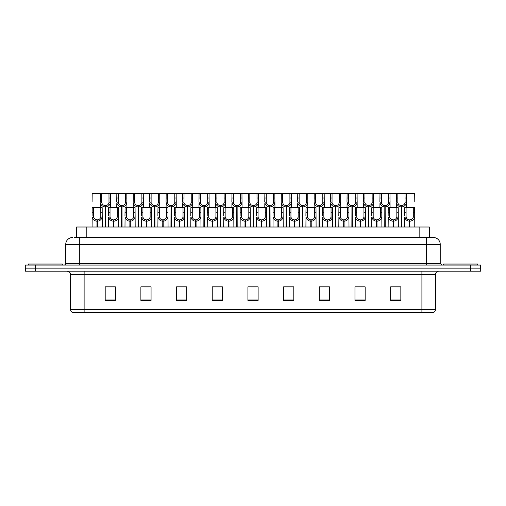 <?xml version="1.0" encoding="UTF-8"?>
<svg xmlns="http://www.w3.org/2000/svg" width="506" height="506" viewBox="0 0 506 506"><rect width="100%" height="100%" fill="white"/><g stroke="black" fill="none" stroke-linecap="round" stroke-linejoin="round"><path stroke-width="0.76" d="M76.621 237.535L76.621 227.004L429.347 227.004L429.347 237.535M435.502 309.375C435.407 311.007 434.591 312.094 433.054 312.638L421.909 312.638L421.909 309.375L435.502 309.375L435.502 274.581A3.397 3.397 0 0 1 438.904 271.178M421.909 312.638L72.978 312.638A3.397 3.397 0 0 1 70.53 309.375L70.53 274.581C70.328 272.513 69.195 271.38 67.134 271.178M470.504 271.178L480.7 271.178L480.7 268.123L25.3 268.123L25.3 265.062L35.496 265.062L35.496 268.123L470.504 268.123L470.504 271.178L25.332 271.178L25.332 268.123M400.841 300.438L400.841 286.845L390.645 286.845L390.645 300.438L400.841 300.438M365.161 300.438L365.161 286.845L354.965 286.845L354.965 300.438L365.161 300.438M329.476 300.438L329.476 286.845L319.286 286.845L319.286 300.438L329.476 300.438M293.796 300.438L293.796 286.845L283.6 286.845L283.6 300.438L293.796 300.438M115.387 300.438L115.387 286.845L105.191 286.845L105.191 300.438L115.387 300.438M151.066 300.438L151.066 286.845L140.877 286.845L140.877 300.438L151.066 300.438M186.752 300.438L186.752 286.845L176.556 286.845L176.556 300.438L186.752 300.438M222.431 300.438L222.431 286.845L212.235 286.845L212.235 300.438L222.431 300.438M258.117 300.438L258.117 286.845L247.921 286.845L247.921 300.438L258.117 300.438M480.7 271.178L480.7 268.123M324.903 286.915L321.753 286.845M357.793 286.845L362.891 286.915M398.892 286.845L395.787 286.845M390.689 286.845L400.841 286.915M217.966 286.915L214.867 286.845M185.07 286.915L181.97 286.845M176.872 286.845L186.752 286.915M143.976 286.915L149.074 286.915M111.08 286.845L107.93 286.845M292.006 286.845L288.856 286.845M283.758 286.915L293.796 286.915M250.862 286.915L255.96 286.915M222.431 286.915L212.235 286.915M115.387 286.915L105.191 286.915M329.476 286.915L319.286 286.915M74.344 237.535L431.776 237.535M74.192 237.535L79.334 237.535L79.334 244.335L65.742 244.335L65.742 263.367A1.701 1.701 0 0 1 64.041 265.062M72.535 237.535A6.799 6.799 0 0 0 65.742 244.335M433.433 237.535A6.799 6.799 0 0 1 440.226 244.335L426.634 244.335L426.634 237.535L433.326 237.535M440.226 244.335L440.226 263.367L441.928 265.062M480.668 265.062L480.668 268.123L480.668 265.062L35.496 265.062M105.159 227.004L105.223 205.594C103.477 205.417 102.326 204.494 101.769 202.83L101.788 193.362L110.378 193.362L110.479 207.631M105.159 206.954C102.629 206.669 101.036 205.291 100.378 202.83L100.283 207.631M100.283 201.609L100.39 193.362L101.788 193.362M105.545 227.004L105.545 205.594C107.291 205.417 108.442 204.494 108.992 202.83L108.98 193.362M105.545 205.594L105.609 227.004M105.223 205.594L105.223 227.004M110.479 201.609L110.39 202.83C109.732 205.291 108.139 206.669 105.609 206.954M100.39 193.362L92.187 193.362L92.086 201.609M96.962 227.004L97.019 219.87C95.273 219.686 94.129 218.763 93.572 217.099L93.591 207.631L102.174 207.631L102.282 227.004M96.962 221.223C94.426 220.939 92.832 219.566 92.181 217.099L92.086 227.004M92.086 215.885L92.187 207.631L93.591 207.631M97.348 227.004L97.348 219.87C99.094 219.686 100.239 218.763 100.795 217.099L100.776 207.631M97.348 219.87L97.405 227.004M97.019 219.87L97.019 227.004M102.282 215.885L102.187 217.099C101.535 219.566 99.941 220.939 97.405 221.223M62.339 265.062L62.339 264.043L28.361 264.043L28.361 265.062M477.607 265.062L477.607 264.043L443.623 264.043L443.623 265.062M121.611 227.004L121.668 205.594C119.922 205.417 118.771 204.494 118.221 202.83L118.233 193.362L126.823 193.362L126.93 207.631M121.611 206.954C119.074 206.669 117.481 205.291 116.823 202.83L116.734 207.631M116.734 201.609L116.835 193.362L118.233 193.362M121.997 227.004L121.997 205.594C123.736 205.417 124.887 204.494 125.444 202.83L125.425 193.362M121.997 205.594L122.054 227.004M121.668 205.594L121.668 227.004M126.93 201.609L126.835 202.83C126.184 205.291 124.584 206.669 122.054 206.954M138.056 227.004L138.113 205.594C136.373 205.417 135.222 204.494 134.666 202.83L134.685 193.362L143.274 193.362L143.375 207.631M138.056 206.954C135.526 206.669 133.926 205.291 133.274 202.83L133.179 207.631M133.179 201.609L133.287 193.362L134.685 193.362M138.442 227.004L138.442 205.594C140.187 205.417 141.338 204.494 141.889 202.83L141.876 193.362M138.442 205.594L138.499 227.004M138.113 205.594L138.113 227.004M143.375 201.609L143.28 202.83C142.629 205.291 141.035 206.669 138.499 206.954M154.501 227.004L154.564 205.594C152.818 205.417 151.667 204.494 151.117 202.83L151.13 193.362L159.719 193.362L159.826 207.631M154.501 206.954C151.971 206.669 150.377 205.291 149.719 202.83L149.631 207.631M149.631 201.609L149.732 193.362L151.13 193.362M154.887 227.004L154.887 205.594C156.632 205.417 157.783 204.494 158.34 202.83L158.321 193.362M154.887 205.594L154.95 227.004M154.564 205.594L154.564 227.004M159.826 201.609L159.732 202.83C159.074 205.291 157.48 206.669 154.95 206.954M170.952 227.004L171.009 205.594C169.263 205.417 168.118 204.494 167.562 202.83L167.581 193.362L176.164 193.362L176.271 207.631M170.952 206.954C168.416 206.669 166.822 205.291 166.17 202.83L166.076 207.631M166.076 201.609L166.183 193.362L167.581 193.362M171.338 227.004L171.338 205.594C173.084 205.417 174.228 204.494 174.785 202.83L174.766 193.362M171.338 205.594L171.395 227.004M171.009 205.594L171.009 227.004M176.271 201.609L176.177 202.83C175.525 205.291 173.931 206.669 171.395 206.954M110.378 193.362L116.835 193.362M126.823 193.362L133.287 193.362M143.274 193.362L149.732 193.362M159.719 193.362L166.183 193.362M113.407 227.004L113.471 219.87C111.725 219.686 110.574 218.763 110.017 217.099L110.036 207.631L118.625 207.631L118.727 227.004M113.407 221.223C110.877 220.939 109.283 219.566 108.626 217.099L108.531 227.004M108.531 215.885L108.638 207.631L110.036 207.631M113.793 227.004L113.793 219.87C115.539 219.686 116.69 218.763 117.24 217.099L117.228 207.631M113.793 219.87L113.85 227.004M113.471 219.87L113.471 227.004M118.727 215.885L118.638 217.099C117.98 219.566 116.386 220.939 113.85 221.223M129.859 227.004L129.915 219.87C128.17 219.686 127.019 218.763 126.468 217.099L126.481 207.631L135.07 207.631L135.178 227.004M129.859 221.223C127.322 220.939 125.728 219.566 125.071 217.099L124.982 227.004M124.982 215.885L125.083 207.631L126.481 207.631M130.244 227.004L130.244 219.87C131.984 219.686 133.135 218.763 133.692 217.099L133.673 207.631M130.244 219.87L130.301 227.004M129.915 219.87L129.915 227.004M135.178 215.885L135.083 217.099C134.425 219.566 132.831 220.939 130.301 221.223M146.304 227.004L146.361 219.87C144.621 219.686 143.47 218.763 142.913 217.099L142.932 207.631L151.522 207.631L151.623 227.004M146.304 221.223C143.767 220.939 142.173 219.566 141.522 217.099L141.427 227.004M141.427 215.885L141.535 207.631L142.932 207.631M146.689 227.004L146.689 219.87C148.435 219.686 149.58 218.763 150.137 217.099L150.124 207.631M146.689 219.87L146.746 227.004M146.361 219.87L146.361 227.004M151.623 215.885L151.528 217.099C150.877 219.566 149.283 220.939 146.746 221.223M162.749 227.004L162.812 219.87C161.066 219.686 159.915 218.763 159.365 217.099L159.377 207.631L167.967 207.631L168.068 227.004M162.749 221.223C160.219 220.939 158.625 219.566 157.967 217.099L157.878 227.004M157.878 215.885L157.98 207.631L159.377 207.631M163.134 227.004L163.134 219.87C164.88 219.686 166.031 218.763 166.582 217.099L166.569 207.631M163.134 219.87L163.198 227.004M162.812 219.87L162.812 227.004M168.068 215.885L167.979 217.099C167.322 219.566 165.728 220.939 163.198 221.223M179.2 227.004L179.257 219.87C177.511 219.686 176.366 218.763 175.81 217.099L175.829 207.631L184.412 207.631L184.519 227.004M179.2 221.223C176.664 220.939 175.07 219.566 174.418 217.099L174.323 227.004M174.323 215.885L174.425 207.631L175.829 207.631M179.586 227.004L179.586 219.87C181.331 219.686 182.476 218.763 183.033 217.099L183.014 207.631M179.586 219.87L179.643 227.004M179.257 219.87L179.257 227.004M184.519 215.885L184.424 217.099C183.773 219.566 182.179 220.939 179.643 221.223M195.645 227.004L195.708 219.87C193.962 219.686 192.811 218.763 192.255 217.099L192.274 207.631L200.863 207.631L200.964 227.004M195.645 221.223C193.115 220.939 191.521 219.566 190.863 217.099L190.768 227.004M190.768 215.885L190.876 207.631L192.274 207.631M196.031 227.004L196.031 219.87C197.776 219.686 198.928 218.763 199.478 217.099L199.465 207.631M196.031 219.87L196.094 227.004M195.708 219.87L195.708 227.004M200.964 215.885L200.876 217.099C200.218 219.566 198.624 220.939 196.094 221.223M212.096 227.004L212.153 219.87C210.407 219.686 209.256 218.763 208.706 217.099L208.719 207.631L217.308 207.631L217.416 227.004M212.096 221.223C209.56 220.939 207.966 219.566 207.308 217.099L207.22 227.004M207.22 215.885L207.321 207.631L208.719 207.631M212.482 227.004L212.482 219.87C214.221 219.686 215.373 218.763 215.929 217.099L215.91 207.631M212.482 219.87L212.539 227.004M212.153 219.87L212.153 227.004M217.416 215.885L217.321 217.099C216.663 219.566 215.069 220.939 212.539 221.223M228.541 227.004L228.598 219.87C226.859 219.686 225.708 218.763 225.151 217.099L225.17 207.631L233.759 207.631L233.861 227.004M228.541 221.223C226.005 220.939 224.411 219.566 223.76 217.099L223.665 227.004M223.665 215.885L223.772 207.631L225.17 207.631M228.927 227.004L228.927 219.87C230.673 219.686 231.818 218.763 232.374 217.099L232.362 207.631M228.927 219.87L228.984 227.004M228.598 219.87L228.598 227.004M233.861 215.885L233.766 217.099C233.114 219.566 231.52 220.939 228.984 221.223M244.986 227.004L245.049 219.87C243.304 219.686 242.153 218.763 241.602 217.099L241.615 207.631L250.204 207.631L250.306 227.004M244.986 221.223C242.456 220.939 240.862 219.566 240.205 217.099L240.116 227.004M240.116 215.885L240.217 207.631L241.615 207.631M245.372 227.004L245.372 219.87C247.118 219.686 248.269 218.763 248.819 217.099L248.807 207.631M245.372 219.87L245.435 227.004M245.049 219.87L245.049 227.004M250.306 215.885L250.217 217.099C249.559 219.566 247.965 220.939 245.435 221.223M261.438 227.004L261.494 219.87C259.749 219.686 258.604 218.763 258.047 217.099L258.066 207.631L266.649 207.631L266.757 227.004M261.438 221.223C258.901 220.939 257.307 219.566 256.656 217.099L256.561 227.004M256.561 215.885L256.668 207.631L258.066 207.631M261.823 227.004L261.823 219.87C263.569 219.686 264.714 218.763 265.27 217.099L265.252 207.631M261.823 219.87L261.88 227.004M261.494 219.87L261.494 227.004M266.757 215.885L266.662 217.099C266.011 219.566 264.417 220.939 261.88 221.223M277.883 227.004L277.946 219.87C276.2 219.686 275.049 218.763 274.492 217.099L274.511 207.631L283.101 207.631L283.202 227.004M277.883 221.223C275.353 220.939 273.759 219.566 273.101 217.099L273.006 227.004M273.006 215.885L273.113 207.631L274.511 207.631M278.268 227.004L278.268 219.87C280.014 219.686 281.165 218.763 281.715 217.099L281.703 207.631M278.268 219.87L278.332 227.004M277.946 219.87L277.946 227.004M283.202 215.885L283.113 217.099C282.456 219.566 280.862 220.939 278.332 221.223M294.334 227.004L294.391 219.87C292.645 219.686 291.494 218.763 290.944 217.099L290.956 207.631L299.546 207.631L299.653 227.004M294.334 221.223C291.798 220.939 290.204 219.566 289.546 217.099L289.457 227.004M289.457 215.885L289.558 207.631L290.956 207.631M294.72 227.004L294.72 219.87C296.459 219.686 297.61 218.763 298.167 217.099L298.148 207.631M294.72 219.87L294.777 227.004M294.391 219.87L294.391 227.004M299.653 215.885L299.558 217.099C298.901 219.566 297.307 220.939 294.777 221.223M310.779 227.004L310.836 219.87C309.096 219.686 307.945 218.763 307.389 217.099L307.408 207.631L315.997 207.631L316.098 227.004M310.779 221.223C308.249 220.939 306.649 219.566 305.997 217.099L305.902 227.004M305.902 215.885L306.01 207.631L307.408 207.631M311.165 227.004L311.165 219.87C312.91 219.686 314.062 218.763 314.612 217.099L314.599 207.631M311.165 219.87L311.222 227.004M310.836 219.87L310.836 227.004M316.098 215.885L316.003 217.099C315.352 219.566 313.758 220.939 311.222 221.223M327.224 227.004L327.287 219.87C325.541 219.686 324.39 218.763 323.84 217.099L323.853 207.631L332.442 207.631L332.543 227.004M327.224 221.223C324.694 220.939 323.1 219.566 322.442 217.099L322.354 227.004M322.354 215.885L322.455 207.631L323.853 207.631M327.61 227.004L327.61 219.87C329.355 219.686 330.507 218.763 331.057 217.099L331.044 207.631M327.61 219.87L327.673 227.004M327.287 219.87L327.287 227.004M332.543 215.885L332.455 217.099C331.797 219.566 330.203 220.939 327.673 221.223M343.675 227.004L343.732 219.87C341.986 219.686 340.842 218.763 340.285 217.099L340.304 207.631L348.887 207.631L348.995 227.004M343.675 221.223C341.139 220.939 339.545 219.566 338.893 217.099L338.799 227.004M338.799 215.885L338.906 207.631L340.304 207.631M344.061 227.004L344.061 219.87C345.807 219.686 346.952 218.763 347.508 217.099L347.489 207.631M344.061 219.87L344.118 227.004M343.732 219.87L343.732 227.004M348.995 215.885L348.9 217.099C348.248 219.566 346.654 220.939 344.118 221.223M360.12 227.004L360.183 219.87C358.438 219.686 357.287 218.763 356.73 217.099L356.749 207.631L365.338 207.631L365.44 227.004M360.12 221.223C357.59 220.939 355.996 219.566 355.338 217.099L355.244 227.004M355.244 215.885L355.351 207.631L356.749 207.631M360.506 227.004L360.506 219.87C362.252 219.686 363.403 218.763 363.953 217.099L363.94 207.631M360.506 219.87L360.569 227.004M360.183 219.87L360.183 227.004M365.44 215.885L365.351 217.099C364.693 219.566 363.099 220.939 360.569 221.223M376.572 227.004L376.628 219.87C374.883 219.686 373.732 218.763 373.181 217.099L373.194 207.631L381.783 207.631L381.891 227.004M376.572 221.223C374.035 220.939 372.441 219.566 371.783 217.099L371.695 227.004M371.695 215.885L371.796 207.631L373.194 207.631M376.957 227.004L376.957 219.87C378.697 219.686 379.848 218.763 380.404 217.099L380.385 207.631M376.957 219.87L377.014 227.004M376.628 219.87L376.628 227.004M381.891 215.885L381.796 217.099C381.144 219.566 379.544 220.939 377.014 221.223M393.017 227.004L393.073 219.87C391.334 219.686 390.183 218.763 389.626 217.099L389.645 207.631L398.235 207.631L398.336 227.004M393.017 221.223C390.487 220.939 388.886 219.566 388.235 217.099L388.14 227.004M388.14 215.885L388.247 207.631L389.645 207.631M393.402 227.004L393.402 219.87C395.148 219.686 396.299 218.763 396.849 217.099L396.837 207.631M393.402 219.87L393.459 227.004M393.073 219.87L393.073 227.004M398.336 215.885L398.241 217.099C397.589 219.566 395.996 220.939 393.459 221.223M409.462 227.004L409.525 219.87C407.779 219.686 406.628 218.763 406.078 217.099L406.09 207.631L414.68 207.631L414.787 227.004M409.462 221.223C406.932 220.939 405.338 219.566 404.68 217.099L404.591 227.004M404.591 215.885L404.692 207.631L406.09 207.631M409.847 227.004L409.847 219.87C411.593 219.686 412.744 218.763 413.301 217.099L413.282 207.631M409.847 219.87L409.911 227.004M409.525 219.87L409.525 227.004M414.787 215.885L414.692 217.099C414.034 219.566 412.441 220.939 409.911 221.223M187.397 227.004L187.46 205.594C185.715 205.417 184.564 204.494 184.007 202.83L184.026 193.362L192.615 193.362L192.716 207.631M187.397 206.954C184.867 206.669 183.273 205.291 182.615 202.83L182.521 207.631M182.521 201.609L182.628 193.362L184.026 193.362M187.783 227.004L187.783 205.594C189.529 205.417 190.68 204.494 191.23 202.83L191.217 193.362M187.783 205.594L187.846 227.004M187.46 205.594L187.46 227.004M192.716 201.609L192.628 202.83C191.97 205.291 190.376 206.669 187.846 206.954M203.848 227.004L203.905 205.594C202.16 205.417 201.008 204.494 200.458 202.83L200.471 193.362L209.06 193.362L209.168 207.631M203.848 206.954C201.312 206.669 199.718 205.291 199.067 202.83L198.972 207.631M198.972 201.609L199.073 193.362L200.471 193.362M204.234 227.004L204.234 205.594C205.974 205.417 207.125 204.494 207.681 202.83L207.662 193.362M204.234 205.594L204.291 227.004M203.905 205.594L203.905 227.004M209.168 201.609L209.073 202.83C208.421 205.291 206.821 206.669 204.291 206.954M220.293 227.004L220.35 205.594C218.611 205.417 217.46 204.494 216.903 202.83L216.922 193.362L225.512 193.362L225.613 207.631M220.293 206.954C217.763 206.669 216.163 205.291 215.512 202.83L215.417 207.631M215.417 201.609L215.524 193.362L216.922 193.362M220.679 227.004L220.679 205.594C222.425 205.417 223.576 204.494 224.126 202.83L224.114 193.362M220.679 205.594L220.736 227.004M220.35 205.594L220.35 227.004M225.613 201.609L225.524 202.83C224.866 205.291 223.272 206.669 220.736 206.954M236.738 227.004L236.802 205.594C235.056 205.417 233.905 204.494 233.355 202.83L233.367 193.362L241.957 193.362L242.064 207.631M236.738 206.954C234.208 206.669 232.615 205.291 231.957 202.83L231.868 207.631M231.868 201.609L231.969 193.362L233.367 193.362M237.124 227.004L237.124 205.594C238.87 205.417 240.021 204.494 240.578 202.83L240.559 193.362M237.124 205.594L237.187 227.004M236.802 205.594L236.802 227.004M242.064 201.609L241.969 202.83C241.311 205.291 239.717 206.669 237.187 206.954M176.164 193.362L182.628 193.362M192.615 193.362L199.073 193.362M209.06 193.362L215.524 193.362M225.512 193.362L231.969 193.362M253.19 227.004L253.247 205.594C251.501 205.417 250.356 204.494 249.8 202.83L249.819 193.362L258.402 193.362L258.509 207.631M253.19 206.954C250.653 206.669 249.06 205.291 248.408 202.83L248.313 207.631M248.313 201.609L248.421 193.362L249.819 193.362M253.576 227.004L253.576 205.594C255.321 205.417 256.466 204.494 257.023 202.83L257.004 193.362M253.576 205.594L253.632 227.004M253.247 205.594L253.247 227.004M258.509 201.609L258.414 202.83C257.763 205.291 256.169 206.669 253.632 206.954M269.635 227.004L269.698 205.594C267.952 205.417 266.801 204.494 266.251 202.83L266.264 193.362L274.853 193.362L274.954 207.631M269.635 206.954C267.105 206.669 265.511 205.291 264.853 202.83L264.764 207.631M264.764 201.609L264.866 193.362L266.264 193.362M270.021 227.004L270.021 205.594C271.766 205.417 272.917 204.494 273.468 202.83L273.455 193.362M270.021 205.594L270.084 227.004M269.698 205.594L269.698 227.004M274.954 201.609L274.866 202.83C274.208 205.291 272.614 206.669 270.084 206.954M286.086 227.004L286.143 205.594C284.397 205.417 283.246 204.494 282.696 202.83L282.709 193.362L291.298 193.362L291.405 207.631M286.086 206.954C283.55 206.669 281.956 205.291 281.304 202.83L281.209 207.631M281.209 201.609L281.311 193.362L282.709 193.362M286.472 227.004L286.472 205.594C288.211 205.417 289.362 204.494 289.919 202.83L289.9 193.362M286.472 205.594L286.529 227.004M286.143 205.594L286.143 227.004M291.405 201.609L291.311 202.83C290.659 205.291 289.059 206.669 286.529 206.954M302.531 227.004L302.588 205.594C300.849 205.417 299.697 204.494 299.141 202.83L299.16 193.362L307.749 193.362L307.85 207.631M302.531 206.954C300.001 206.669 298.407 205.291 297.749 202.83L297.654 207.631M297.654 201.609L297.762 193.362L299.16 193.362M302.917 227.004L302.917 205.594C304.663 205.417 305.814 204.494 306.364 202.83L306.351 193.362M302.917 205.594L302.974 227.004M302.588 205.594L302.588 227.004M307.85 201.609L307.762 202.83C307.104 205.291 305.51 206.669 302.974 206.954M318.976 227.004L319.039 205.594C317.294 205.417 316.142 204.494 315.592 202.83L315.605 193.362L324.194 193.362L324.302 207.631M318.976 206.954C316.446 206.669 314.852 205.291 314.194 202.83L314.106 207.631M314.106 201.609L314.207 193.362L315.605 193.362M319.362 227.004L319.362 205.594C321.108 205.417 322.259 204.494 322.815 202.83L322.796 193.362M319.362 205.594L319.425 227.004M319.039 205.594L319.039 227.004M324.302 201.609L324.207 202.83C323.549 205.291 321.955 206.669 319.425 206.954M335.427 227.004L335.484 205.594C333.739 205.417 332.594 204.494 332.037 202.83L332.056 193.362L340.639 193.362L340.747 207.631M335.427 206.954C332.891 206.669 331.297 205.291 330.646 202.83L330.551 207.631M330.551 201.609L330.658 193.362L332.056 193.362M335.813 227.004L335.813 205.594C337.559 205.417 338.704 204.494 339.26 202.83L339.241 193.362M335.813 205.594L335.87 227.004M335.484 205.594L335.484 227.004M340.747 201.609L340.652 202.83C340 205.291 338.406 206.669 335.87 206.954M241.957 193.362L248.421 193.362M258.402 193.362L264.866 193.362M274.853 193.362L281.311 193.362M291.298 193.362L297.762 193.362M307.749 193.362L314.207 193.362M324.194 193.362L330.658 193.362M351.872 227.004L351.936 205.594C350.19 205.417 349.039 204.494 348.489 202.83L348.501 193.362L357.091 193.362L357.192 207.631M351.872 206.954C349.342 206.669 347.748 205.291 347.091 202.83L347.002 207.631M347.002 201.609L347.103 193.362L348.501 193.362M352.258 227.004L352.258 205.594C354.004 205.417 355.155 204.494 355.705 202.83L355.693 193.362M352.258 205.594L352.321 227.004M351.936 205.594L351.936 227.004M357.192 201.609L357.103 202.83C356.445 205.291 354.851 206.669 352.321 206.954M368.324 227.004L368.381 205.594C366.635 205.417 365.49 204.494 364.934 202.83L364.946 193.362L373.536 193.362L373.643 207.631M368.324 206.954C365.787 206.669 364.193 205.291 363.542 202.83L363.447 207.631M363.447 201.609L363.548 193.362L364.946 193.362M368.71 227.004L368.71 205.594C370.449 205.417 371.6 204.494 372.157 202.83L372.138 193.362M368.71 205.594L368.766 227.004M368.381 205.594L368.381 227.004M373.643 201.609L373.548 202.83C372.897 205.291 371.296 206.669 368.766 206.954M384.769 227.004L384.826 205.594C383.086 205.417 381.935 204.494 381.379 202.83L381.397 193.362L389.987 193.362L390.088 207.631M384.769 206.954C382.239 206.669 380.645 205.291 379.987 202.83L379.892 207.631M379.892 201.609L380 193.362L381.397 193.362M385.155 227.004L385.155 205.594C386.9 205.417 388.051 204.494 388.602 202.83L388.589 193.362M385.155 205.594L385.211 227.004M384.826 205.594L384.826 227.004M390.088 201.609L390 202.83C389.342 205.291 387.748 206.669 385.211 206.954M401.214 227.004L401.277 205.594C399.531 205.417 398.38 204.494 397.83 202.83L397.842 193.362L406.432 193.362L406.539 207.631M401.214 206.954C398.684 206.669 397.09 205.291 396.432 202.83L396.343 207.631M396.343 201.609L396.445 193.362L397.842 193.362M401.6 227.004L401.6 205.594C403.345 205.417 404.496 204.494 405.053 202.83L405.034 193.362M401.6 205.594L401.663 227.004M401.277 205.594L401.277 227.004M406.539 201.609L406.445 202.83C405.787 205.291 404.193 206.669 401.663 206.954M340.639 193.362L347.103 193.362M357.091 193.362L363.548 193.362M373.536 193.362L380 193.362M389.987 193.362L396.445 193.362M414.787 201.609L414.68 193.362L406.432 193.362M86.817 237.535L86.817 227.004M419.151 237.535L419.151 227.004M421.909 271.178L421.909 274.581L70.53 274.581M435.502 274.581L421.909 274.581L421.909 309.375L84.122 309.375L84.122 312.638M70.53 309.375L84.122 309.375L84.122 271.178M35.528 271.178L35.528 268.123M258.117 299.969L247.921 299.969M222.431 299.969L212.235 299.969M186.752 299.969L176.556 299.969M151.066 299.969L140.877 299.969M115.387 299.969L105.191 299.969M293.796 299.969L283.6 299.969M329.476 299.969L319.286 299.969M365.161 299.969L354.965 299.969M400.841 299.969L390.645 299.969M79.334 265.062L79.334 263.367L440.226 263.367M65.742 263.367L79.334 263.367L79.334 244.335L426.634 244.335L426.634 265.062M470.472 265.062L470.472 268.123M101.788 198.023L100.39 198.023M101.769 202.83L100.378 202.83M110.39 202.83L108.992 202.83M110.378 198.023L108.98 198.023M93.591 212.292L92.187 212.292M93.572 217.099L92.181 217.099M102.187 217.099L100.795 217.099M102.174 212.292L100.776 212.292M118.233 198.023L116.835 198.023M118.221 202.83L116.823 202.83M126.835 202.83L125.444 202.83M126.823 198.023L125.425 198.023M134.685 198.023L133.287 198.023M134.666 202.83L133.274 202.83M143.28 202.83L141.889 202.83M143.274 198.023L141.876 198.023M151.13 198.023L149.732 198.023M151.117 202.83L149.719 202.83M159.732 202.83L158.34 202.83M159.719 198.023L158.321 198.023M167.581 198.023L166.183 198.023M167.562 202.83L166.17 202.83M176.177 202.83L174.785 202.83M176.164 198.023L174.766 198.023M110.036 212.292L108.638 212.292M110.017 217.099L108.626 217.099M118.638 217.099L117.24 217.099M118.625 212.292L117.228 212.292M126.481 212.292L125.083 212.292M126.468 217.099L125.071 217.099M135.083 217.099L133.692 217.099M135.07 212.292L133.673 212.292M142.932 212.292L141.535 212.292M142.913 217.099L141.522 217.099M151.528 217.099L150.137 217.099M151.522 212.292L150.124 212.292M159.377 212.292L157.98 212.292M159.365 217.099L157.967 217.099M167.979 217.099L166.582 217.099M167.967 212.292L166.569 212.292M175.829 212.292L174.425 212.292M175.81 217.099L174.418 217.099M184.424 217.099L183.033 217.099M184.412 212.292L183.014 212.292M192.274 212.292L190.876 212.292M192.255 217.099L190.863 217.099M200.876 217.099L199.478 217.099M200.863 212.292L199.465 212.292M208.719 212.292L207.321 212.292M208.706 217.099L207.308 217.099M217.321 217.099L215.929 217.099M217.308 212.292L215.91 212.292M225.17 212.292L223.772 212.292M225.151 217.099L223.76 217.099M233.766 217.099L232.374 217.099M233.759 212.292L232.362 212.292M241.615 212.292L240.217 212.292M241.602 217.099L240.205 217.099M250.217 217.099L248.819 217.099M250.204 212.292L248.807 212.292M258.066 212.292L256.668 212.292M258.047 217.099L256.656 217.099M266.662 217.099L265.27 217.099M266.649 212.292L265.252 212.292M274.511 212.292L273.113 212.292M274.492 217.099L273.101 217.099M283.113 217.099L281.715 217.099M283.101 212.292L281.703 212.292M290.956 212.292L289.558 212.292M290.944 217.099L289.546 217.099M299.558 217.099L298.167 217.099M299.546 212.292L298.148 212.292M307.408 212.292L306.01 212.292M307.389 217.099L305.997 217.099M316.003 217.099L314.612 217.099M315.997 212.292L314.599 212.292M323.853 212.292L322.455 212.292M323.84 217.099L322.442 217.099M332.455 217.099L331.057 217.099M332.442 212.292L331.044 212.292M340.304 212.292L338.906 212.292M340.285 217.099L338.893 217.099M348.9 217.099L347.508 217.099M348.887 212.292L347.489 212.292M356.749 212.292L355.351 212.292M356.73 217.099L355.338 217.099M365.351 217.099L363.953 217.099M365.338 212.292L363.94 212.292M373.194 212.292L371.796 212.292M373.181 217.099L371.783 217.099M381.796 217.099L380.404 217.099M381.783 212.292L380.385 212.292M389.645 212.292L388.247 212.292M389.626 217.099L388.235 217.099M398.241 217.099L396.849 217.099M398.235 212.292L396.837 212.292M406.09 212.292L404.692 212.292M406.078 217.099L404.68 217.099M414.692 217.099L413.301 217.099M414.68 212.292L413.282 212.292M184.026 198.023L182.628 198.023M184.007 202.83L182.615 202.83M192.628 202.83L191.23 202.83M192.615 198.023L191.217 198.023M200.471 198.023L199.073 198.023M200.458 202.83L199.067 202.83M209.073 202.83L207.681 202.83M209.06 198.023L207.662 198.023M216.922 198.023L215.524 198.023M216.903 202.83L215.512 202.83M225.524 202.83L224.126 202.83M225.512 198.023L224.114 198.023M233.367 198.023L231.969 198.023M233.355 202.83L231.957 202.83M241.969 202.83L240.578 202.83M241.957 198.023L240.559 198.023M249.819 198.023L248.421 198.023M249.8 202.83L248.408 202.83M258.414 202.83L257.023 202.83M258.402 198.023L257.004 198.023M266.264 198.023L264.866 198.023M266.251 202.83L264.853 202.83M274.866 202.83L273.468 202.83M274.853 198.023L273.455 198.023M282.709 198.023L281.311 198.023M282.696 202.83L281.304 202.83M291.311 202.83L289.919 202.83M291.298 198.023L289.9 198.023M299.16 198.023L297.762 198.023M299.141 202.83L297.749 202.83M307.762 202.83L306.364 202.83M307.749 198.023L306.351 198.023M315.605 198.023L314.207 198.023M315.592 202.83L314.194 202.83M324.207 202.83L322.815 202.83M324.194 198.023L322.796 198.023M332.056 198.023L330.658 198.023M332.037 202.83L330.646 202.83M340.652 202.83L339.26 202.83M340.639 198.023L339.241 198.023M348.501 198.023L347.103 198.023M348.489 202.83L347.091 202.83M357.103 202.83L355.705 202.83M357.091 198.023L355.693 198.023M364.946 198.023L363.548 198.023M364.934 202.83L363.542 202.83M373.548 202.83L372.157 202.83M373.536 198.023L372.138 198.023M381.397 198.023L380 198.023M381.379 202.83L379.987 202.83M390 202.83L388.602 202.83M389.987 198.023L388.589 198.023M397.842 198.023L396.445 198.023M397.83 202.83L396.432 202.83M406.445 202.83L405.053 202.83M406.432 198.023L405.034 198.023"/></g></svg>
